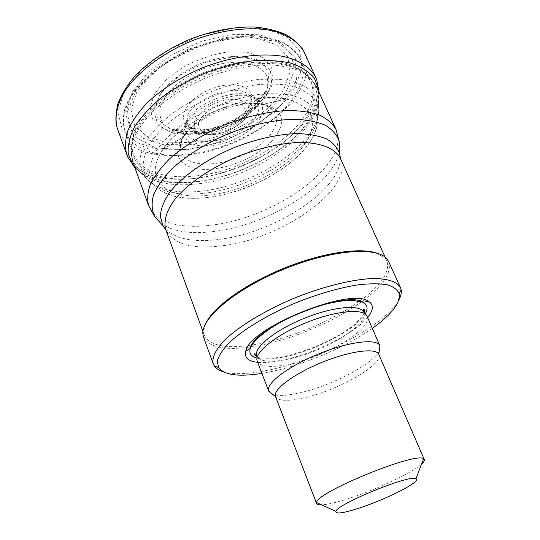<?xml version="1.0" encoding="UTF-8"?>
<svg xmlns="http://www.w3.org/2000/svg" width="540" height="540" viewBox="0 0 540 540"><rect width="100%" height="100%" fill="white"/><g stroke="black" fill="none" stroke-linecap="round" stroke-linejoin="round"><path stroke-width="0.41" stroke-dasharray="2.7 2.03" d="M203.897 193.327C244.6 188.771 292.187 163.539 310.412 135.763C316.406 126.758 319.039 118.233 318.31 110.187L314.469 99.657C309.69 93.872 302.603 89.411 293.2 86.265C282.602 84.038 270.439 83.525 256.716 84.726C242.426 86.967 227.941 90.842 213.246 96.356C198.889 102.694 185.821 110.066 174.049 118.463C163.397 127.204 155.068 136.08 149.06 145.091C144.544 153.914 142.601 162.061 143.228 169.54L147.859 179.746C158.753 191.761 177.437 196.283 203.897 193.327M202.082 191.086C243.574 186.489 291.992 160.792 310.574 132.354C316.859 122.884 319.518 113.933 318.553 105.489L318.418 104.598C316.528 97.598 312.215 91.618 305.498 86.677L292.302 81.257C281.488 79.043 269.136 78.556 255.238 79.799C240.779 82.073 226.132 86.002 211.295 91.571C196.79 97.976 183.58 105.422 171.659 113.906C160.859 122.742 152.375 131.74 146.198 140.886C141.514 149.857 139.401 158.166 139.867 165.827L144.396 176.566C155.446 189.27 174.677 194.11 202.082 191.086M309.812 142.317C313.747 136.465 316.184 130.768 317.135 125.226L317.358 118.071L313.956 108.574C309.474 103.046 302.751 98.786 293.787 95.796C283.649 93.683 271.998 93.218 258.822 94.406C245.099 96.586 231.167 100.325 217.033 105.638C203.216 111.733 190.647 118.807 179.314 126.853C169.074 135.223 161.069 143.708 155.304 152.307C150.991 160.718 149.168 168.467 149.843 175.547L154.049 184.714L159.219 189.675C170.505 197.309 186.597 199.901 207.488 197.451C246.517 192.989 292.349 168.743 309.812 142.317M305.377 143.303C318.627 122.067 313.132 107.534 288.893 99.718L286.025 99.117C250.371 90.936 182.925 118.456 163.175 149.249L161.555 151.686C142.439 181.373 169.54 200.603 209.331 195.062C245.977 190.937 289.156 168.061 305.377 143.303M277.472 133.785C285.667 119.394 281.563 109.715 265.154 104.747L263.135 104.335C239.355 99.272 196.628 116.708 183.181 136.964L182.027 138.665C169.074 158.207 185.875 172.22 212.821 168.925C237.614 166.577 267.239 150.667 277.472 133.785M272.815 131.065C277.81 122.762 277.844 115.776 272.923 110.099L272.369 109.546C263.729 101.047 240.624 100.852 218.741 109.823C196.823 118.726 180.461 135.034 180.232 147.143L180.225 147.926C181.919 159.962 192.78 165.233 212.814 163.735C235.852 161.642 263.419 146.792 272.815 131.065M259.74 118.935C263.736 111.989 263.635 106.144 259.45 101.405L258.957 100.913C244.242 83.761 182.284 109.046 183.775 131.591L183.762 132.293C185.051 142.425 193.934 146.981 210.418 145.976C229.433 144.47 252.241 132.084 259.74 118.935M256.25 115.992C260.037 109.309 259.848 103.734 255.677 99.245L255.42 98.996C241.495 82.89 183.641 106.502 184.964 127.751L184.95 128.108C185.935 137.869 194.258 142.31 209.925 141.419C227.806 140.069 249.257 128.392 256.25 115.992M249.649 110.133C252.416 105.212 252.707 100.886 250.513 97.16L248.994 95.269C236.857 80.555 185.321 101.588 186.941 120.589L187.178 123.005C189.432 130.1 196.654 133.292 208.852 132.59C224.62 131.497 243.581 121.142 249.649 110.133M249.696 105.725L249.925 105.32C259.666 88.81 236.736 78.334 210.364 89.303C183.85 99.92 174.798 123.451 193.313 128.425L206.51 129.56C223.229 128.425 243.27 117.457 249.696 105.725M264.884 92.516L265.181 91.989C268.63 84.557 269.494 77.625 267.773 71.192C264.458 65.34 258.667 60.939 250.391 57.983L235.447 56.214C223.965 56.849 212.132 59.373 199.949 63.788L183.114 72.441C173.084 79.441 165.328 86.94 159.853 94.932C156.013 102.83 154.953 110.032 156.681 116.525C159.948 122.33 165.416 126.677 173.084 129.573L173.718 129.755C179.975 131.477 187.063 132.017 194.981 131.375C222.129 129.398 254.023 111.922 264.85 92.569L264.884 92.516M268.576 91.031L273.132 77.902L270.999 66.116L262.015 57.105L246.854 52.13L227.138 52.036C212.436 54.52 198.119 59.333 184.194 66.488L166.658 79.178L154.865 93.359L150.073 107.19L152.469 119.056L161.372 127.724C170.12 131.672 180.697 133.434 193.104 133.002C222.446 130.822 256.804 111.996 268.576 91.031M283.898 89.073L290.101 72.151L287.766 56.754L276.487 44.8L256.959 38.03L231.201 37.699C211.869 40.878 193.05 47.196 174.744 56.666L151.855 73.433L136.769 92.07L131.011 110.066L134.642 125.294L146.563 136.242L164.93 142.094L187.549 142.587C224.971 139.536 268.286 115.931 283.898 89.073M287.496 88.675L294.111 70.855L291.755 54.601L279.956 41.924L259.403 34.709L232.214 34.31L201.825 41.121L172.483 54.358L148.325 72.117L132.462 91.827L126.508 110.808L130.464 126.819L143.12 138.294L162.5 144.389L186.287 144.869C225.578 141.595 270.945 116.903 287.496 88.675M294.55 88.142L301.982 68.594L299.632 50.666L286.862 36.572L264.323 28.465L234.306 27.905L200.65 35.404L168.149 50.092L141.48 69.802L124.133 91.611L117.821 112.522L122.445 130.046L136.546 142.513L157.903 149.06L183.944 149.486C226.847 145.773 276.143 119.023 294.55 88.142M117.565 129.067C124.666 148.939 152.368 158.166 184.403 154.926C228.778 150.937 279.72 123.377 298.978 91.537C307.557 77.517 309.393 64.604 304.493 52.785M126.569 153.88L126.792 154.521C133.637 173.657 161.305 182.108 193.482 178.423C238.059 173.806 289.582 146.279 309.467 115.101C318.323 101.378 320.402 88.817 315.704 77.429L315.414 76.815M134.899 167.67C147.521 180.164 167.684 184.93 195.372 181.98C239.531 177.309 290.668 150.046 310.426 119.3C316.487 109.998 319.383 101.061 319.12 92.489M367.112 316.352C373.255 328.279 326.558 356.38 290.351 363.947C271.64 367.963 260.597 367.045 257.229 361.193M379.276 350.933C373.275 363.825 332.633 385.182 301.603 392.425C288.414 395.584 278.788 396.245 272.734 394.416M367.598 317.473C354.672 333.396 315.245 353.174 284.202 359.829C273.591 362.158 264.742 362.995 257.668 362.333M372.317 328.334C346.734 346.457 307.199 363.582 274.138 371.007L261.893 373.397M398.75 300.193C385.688 324.769 322.11 358.486 271.856 369.414C250.891 374.099 234.711 374.888 223.324 371.783M361.604 301.745C335.678 320.672 295.94 337.871 262.359 344.858C229.81 351.432 210.202 348.881 203.54 337.203M388.685 261.644C392.074 272.606 383.083 285.944 361.712 301.664M359.552 301.178C333.99 319.673 295.184 336.393 262.373 343.19C230.303 349.63 210.985 347.078 204.417 335.536L203.756 332.282L206.253 322.495M376.461 253.037L385.094 258.275L386.897 261.063C390.258 272.032 381.206 285.356 359.741 301.037M421.571 464.11C411.696 473.243 373.93 490.765 346.214 499.325C335.374 502.713 327.206 504.556 321.705 504.866M378.817 354.456L378.817 354.449C383.751 364.196 339.538 389.61 305.856 397.44C288.562 401.551 278.451 401.274 275.528 396.61L275.528 396.603M363.258 311.317L363.744 312.113C370.521 323.757 324.722 351.655 289.096 358.965C270.56 362.873 259.754 361.82 256.675 355.806L257.148 360.963M365.202 313.909C356.819 328.907 316.764 350.055 285.559 356.623C273.22 359.296 263.662 359.795 256.885 358.108M340.436 158.456C354.402 188.028 283.318 237.917 224.539 245.477C193.057 249.851 173.482 244.593 165.814 229.716M340.22 157.943C341.644 189.344 275.778 232.038 221.319 239.112C195.122 242.777 176.553 239.476 165.611 229.196M339.559 150.093C335.576 183.411 270.317 224.276 216.02 231.188C191.444 234.556 172.969 231.869 160.596 223.128M335.934 129.323C351.803 163.181 276.129 217.661 212.875 224.957C181.373 229.406 154.71 222.75 148.649 205.754M197.046 183.91C165.821 187.583 139.118 179.584 132.597 161.311C130.768 154.373 131.153 146.711 133.758 138.335C137.693 129.688 143.829 120.926 152.159 112.043C166.489 98.611 184.349 87.257 205.747 77.99C227.516 69.64 248.225 65.252 267.867 64.827C280.031 65.34 290.54 67.311 299.403 70.74C307.125 74.898 312.761 80.096 316.305 86.339C333.389 122.742 259.834 178.288 197.046 183.91M196.479 181.602C160.056 185.983 130.214 173.698 130.923 148.972C130.957 125.773 161.993 93.623 204.998 76.147C247.948 58.55 292.619 59.805 308.873 76.349C324.79 92.232 315.853 118.307 291.695 139.826C267.388 161.399 229.952 177.768 196.479 181.602M196.047 178.241C160.272 182.48 131.031 170.255 131.767 145.901C131.848 123.053 162.236 91.537 204.302 74.446C246.314 57.227 290.081 58.482 306.119 74.749C321.82 90.369 313.187 116.033 289.514 137.207C265.7 158.45 228.919 174.542 196.047 178.241M195.48 175.925C165.341 179.334 139.61 171.369 133.245 153.59C130.181 143.33 132.786 131.625 141.061 118.463C153.468 101.135 176.492 84.024 203.56 72.617C224.539 64.577 244.519 60.386 263.5 60.055C275.258 60.608 285.431 62.579 294.023 65.954C301.516 70.052 306.99 75.161 310.446 81.277C327.139 116.775 256.237 170.775 195.48 175.925M187.306 154.751C157.309 157.788 131.558 149.175 124.976 130.795C121.784 120.197 124.214 108.203 132.266 94.817C144.369 77.207 167.036 59.994 193.799 48.701C214.556 40.77 234.387 36.774 253.274 36.713C264.998 37.456 275.164 39.629 283.777 43.227C291.31 47.547 296.851 52.873 300.402 59.204C317.669 95.911 247.82 150.417 187.306 154.751M187.238 149.789L155.702 147.994L133.549 136.141L126.022 115.459L136.384 89.377L163.991 63.477L203.101 44.179L244.134 36.383L277.128 41.546L295.319 57.524L296.447 80.008L282.029 104.207L255.785 125.935L222.446 141.925L187.238 149.789M195.116 135.088L173.043 133.556L158.031 124.936L153.502 110.376L161.217 92.482L180.272 74.999L206.759 61.999L234.569 56.552L257.357 59.697L270.452 70.308L271.89 85.732L262.224 102.722L243.824 118.199C228.272 126.914 212.031 132.543 195.116 135.088M197.309 133.488C187.184 134.318 178.646 133.191 171.686 130.106L163.843 124.497C160.367 119.603 159.158 113.846 160.225 107.224C162.689 100.305 167.373 93.373 174.278 86.42C182.304 79.745 191.606 74.014 202.176 69.235C218.437 63.038 234.934 60.858 247.968 63.032C255.872 65.225 261.752 68.722 265.619 73.528C268.164 78.901 268.475 84.854 266.544 91.395C259.295 111.409 225.754 131.423 197.309 133.488M212.76 134.636C207.556 135.067 203.243 134.494 199.82 132.921C187.967 127.778 196.513 110.822 215.973 103.039C235.319 94.986 253.287 101.122 248.413 113.09C245.038 123.039 227.421 133.583 212.76 134.636M214.387 133.441L205.524 132.806C200.9 130.903 198.544 127.845 198.464 123.62C199.969 118.996 203.641 114.507 209.493 110.147C216.243 106.326 223.236 103.916 230.492 102.911L239.463 103.795C243.918 105.928 246.004 109.141 245.72 113.434C243.068 122.499 228.157 131.936 214.387 133.441M318.553 105.489L318.229 109.566M144.396 176.566L147.474 179.246M318.31 110.187L317.358 118.071M147.859 179.746L154.049 184.714M317.135 125.226C315.832 131.267 313.153 137.228 309.082 143.107C291.404 169.297 246.773 192.868 208.366 197.37C187.873 199.915 171.497 197.35 159.219 189.675M288.893 99.718C254.056 88.756 178.76 119.482 161.548 151.686M286.025 99.117L263.135 104.335M163.175 149.249L183.181 136.964M265.154 104.747C270.108 106.684 272.471 108.135 272.241 109.087L272.369 109.546M182.027 138.672C179.84 143.525 179.165 146.212 179.996 146.732L180.232 147.143M272.923 110.099L259.45 101.405M180.225 147.926L183.762 132.293M258.957 100.913L255.42 98.996M183.775 131.591L184.964 127.751M255.677 99.245L248.994 95.269M184.95 128.108L186.941 120.589M250.513 97.16L251.242 99.137C250.958 99.4 252.376 98.894 249.737 105.651M187.178 123.005L188.042 124.929C188.426 124.922 187.063 125.543 193.671 128.534M249.925 105.32L265.174 91.989M193.313 128.425L173.084 129.573M264.85 92.569C255.488 111.22 221.69 130.059 194.299 131.645C186.273 132.212 179.415 131.578 173.718 129.755M304.162 52.076L303.115 50.126M116.687 126.212L117.308 128.331M318.708 91.597L318.418 104.605M134.561 166.752L143.869 175.838M363.744 312.113L367.011 316.13M256.757 356.704C256.736 357.804 271.62 359.836 285.998 355.975C315.725 349.245 354.476 330.98 364.311 312.815M256.675 355.806L256.466 354.901M203.756 332.282L202.878 333.956M385.094 258.275L386.897 258.863M386.897 261.063L385.135 257.168M204.417 335.536L202.952 331.513M316.305 86.339L308.873 76.349L306.119 74.749L310.446 81.277L300.402 59.204C297.459 53.568 294.793 49.835 285.35 43.538L275.677 39.272L253.024 35.424L226.112 37.463L187.691 49.444L153.988 69.835L138.739 84.503L128.453 99.738L124.727 109.235C122.472 119.88 123.113 124.679 124.976 130.795L133.245 153.59L131.767 145.901L130.923 148.972L132.597 161.311M171.686 130.106L177.518 132.394C182.885 133.826 189.135 134.285 196.256 133.758C211.97 132.179 229.925 125.57 241.421 118.49L254.003 109.046C260.564 102.924 264.742 97.038 266.544 91.395L248.413 113.09C243.655 124.477 225.356 133.765 213.543 134.433C205.828 134.575 201.251 134.069 199.82 132.921L171.686 130.106"/><path stroke-width="0.81" d="M315.562 77.119L304.162 52.076C298.586 42.012 287.415 34.418 271.458 30.524C249.169 26.244 219.328 30.024 190.769 41.283C162.493 53.217 138.524 71.401 125.591 90.052C116.917 103.997 114.244 117.234 117.308 128.331L126.677 154.197M319.12 92.489L316.818 80.069L315.414 76.815C310.028 67.115 298.964 59.906 283.014 56.369C260.712 52.556 230.634 56.707 201.724 68.128C179.908 77.578 161.676 89.194 147.022 102.978C138.49 112.097 132.179 121.115 128.088 130.039C125.334 138.699 124.828 146.644 126.569 153.88L127.845 157.187L134.899 167.67M318.917 90.146L314.354 78.152C308.988 71.726 301.151 66.724 290.851 63.146C279.261 60.561 266.004 59.859 251.08 61.04C235.555 63.362 219.827 67.507 203.904 73.467C188.352 80.345 174.218 88.391 161.501 97.592C150.012 107.19 141.028 116.971 134.561 126.927C129.701 136.694 127.609 145.746 128.27 154.096L133.4 165.854M272.734 394.416L268.731 391.264L257.148 360.963C253.962 352.782 275.893 334.976 305.687 322.88C335.441 310.675 363.562 308.057 367.011 316.13L379.937 345.883L379.276 350.933M268.677 391.129C265.343 383.812 287.915 366.404 318.398 354.024C348.84 341.543 377.143 338.189 379.883 345.742M257.668 362.333C248.096 361.294 244.141 357.548 245.808 351.108C249.129 328.138 349.778 287.064 368.219 301.151C373.916 304.587 373.707 310.028 367.598 317.473M261.893 373.397C238.856 377.042 224.404 375.111 218.558 367.592L217.316 361.139C218.639 355.961 222.359 350.062 228.474 343.447C242.595 329.812 268.198 314.314 297.257 302.225C319.7 293.409 340.335 287.564 359.161 284.681C370.589 283.473 380.052 283.527 387.545 284.85C393.741 286.848 397.629 289.852 399.222 293.861C400.302 303.325 391.331 314.813 372.317 328.334M223.324 371.783C218.957 370.454 215.906 368.435 214.157 365.742L213.28 363.947C211.619 357.608 215.831 348.941 226.01 338.803C240.907 325.026 266.544 309.704 295.407 297.695C324.432 286.079 353.471 279.092 373.754 278.512C388.118 278.627 397.19 281.88 400.444 287.57L401.072 289.46C401.713 292.613 400.937 296.19 398.75 300.193M213.28 363.947L203.54 337.203L202.878 333.956C201.15 318.04 236.162 288.596 283.79 269.231C331.371 249.737 376.988 246.281 386.897 258.863L388.685 261.644L400.444 287.57M206.253 322.495C214.346 306.362 245.66 283.844 283.466 268.434C321.266 252.99 359.39 247.172 376.461 253.037M357.595 508.599C342.819 513.243 335.597 514.168 335.921 511.387C336.569 504.232 410.508 474.059 415.976 478.71C422.793 480.931 384.966 500.033 357.595 508.599M321.705 504.866C318.728 504.988 317.027 504.542 316.602 503.523L316.595 502.524C316.022 492.413 416.914 451.238 423.583 458.865L424.278 459.581C424.69 460.607 423.785 462.119 421.571 464.11M268.731 391.264L275.501 396.542C272.477 389.921 293.564 373.923 321.833 362.441C350.062 350.865 376.319 347.537 378.79 354.389L379.937 345.883M256.675 355.806C253.564 347.679 274.894 330.237 303.885 318.458C332.829 306.592 360.281 304.128 363.744 312.113M256.885 358.108C251.06 356.495 248.846 353.248 250.256 348.361C253.645 327.058 345.789 289.454 363.116 302.299C367.544 304.81 368.24 308.678 365.202 313.909M202.952 331.513L165.814 229.716C163.316 221.076 166.394 210.884 175.041 199.145C187.893 183.6 211.025 167.677 237.776 156.458C258.471 148.453 277.992 143.816 296.339 142.553C319.43 141.858 335.171 148.007 340.436 158.456L385.135 257.168M165.611 229.196L163.107 225.896L160.326 216.783C160.616 209.797 163.364 202.19 168.561 193.948C180.934 177.201 205.382 159.685 234.151 147.596C256.48 139.003 277.344 134.325 296.737 133.569C308.57 133.88 318.485 135.648 326.491 138.875C333.2 142.837 337.601 147.825 339.701 153.833L340.22 157.943M160.596 223.128L154.778 216.729C151.828 210.58 151.355 203.499 153.353 195.487C156.857 187.076 162.884 178.355 171.436 169.331C185.909 155.851 205.916 143.262 228.46 133.637C251.296 124.74 274.394 119.738 294.172 119.239C306.599 119.711 317 121.723 325.391 125.28C332.424 129.607 337.041 135 339.235 141.453L339.559 150.093M165.814 229.716L163.107 225.896L154.778 216.729L148.649 205.754C146.995 199.28 147.602 192.051 150.471 184.072C154.683 175.79 161.116 167.326 169.776 158.686C184.633 145.544 202.993 134.258 224.863 124.835C247.084 116.262 268.097 111.476 287.908 110.477C300.146 110.592 310.662 112.138 319.464 115.101C327.098 118.8 332.586 123.539 335.934 129.323L339.235 141.453L339.701 153.833L340.436 158.456M303.115 50.126C300.659 45.752 295.319 40.784 287.098 35.215C277.898 30.895 266.983 28.154 254.367 27C234.023 26.588 212.605 30.645 190.114 39.177C168.048 48.769 149.864 60.824 135.554 75.344C127.305 84.983 121.372 94.588 117.754 104.173C115.729 113.96 115.378 121.311 116.687 126.212M318.769 89.114L318.708 91.597M132.786 165.011L134.561 166.752M245.808 351.108L250.256 348.361C254.327 337.028 280.861 319.12 310.959 308.59C327.47 302.812 344.189 299.963 352.89 300.348L363.116 302.299L368.219 301.151M364.311 312.815L364.649 309.731C363.825 308.583 363.359 309.11 363.258 311.317M256.466 354.901C255.035 353.43 254.34 353.376 254.36 354.74L256.757 356.704M399.222 293.861L401.072 289.46M218.558 367.592L214.157 365.742M335.934 129.323L316.305 86.339M148.649 205.754L132.597 161.311M415.976 478.71L423.583 458.865M335.921 511.387L316.595 502.524M424.278 459.581L378.79 354.389M316.602 503.523L275.501 396.542"/></g></svg>
